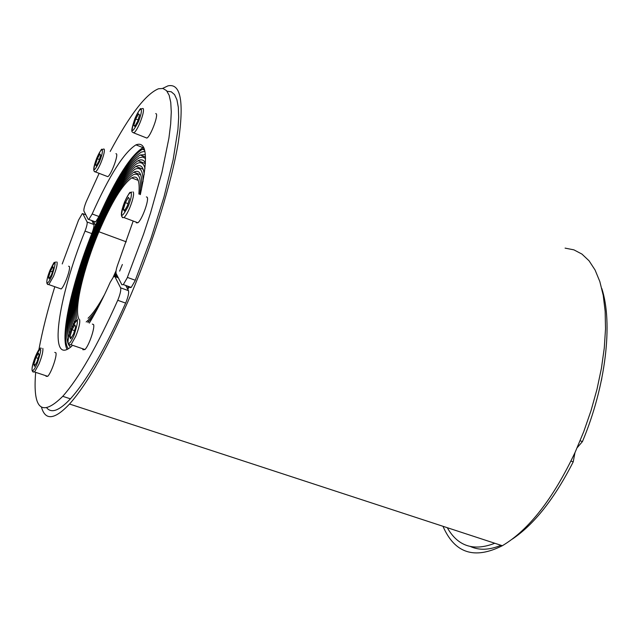 <?xml version="1.0" encoding="UTF-8"?>
<svg xmlns="http://www.w3.org/2000/svg" width="639" height="639" viewBox="0 0 639 639"><rect width="100%" height="100%" fill="white"/><g stroke="black" fill="none" stroke-linecap="round" stroke-linejoin="round"><path stroke-width="0.96" d="M127.848 289.467L129.038 286.631M442.987 526.296C454.68 553.27 474.465 559.748 502.334 545.722C528.916 529.915 553.206 498.724 575.196 452.14L583.758 431.621L591.075 410.502L597.002 389.239L601.427 368.256L604.278 348.007L605.516 328.877L605.149 311.225L603.232 295.37L599.837 281.559L595.069 269.993L589.062 260.8L581.953 254.082L573.91 249.857L565.084 248.116M162.602 88.406L167.977 85.866C180.773 82.998 184.24 101.705 178.361 141.994C171.811 181.867 153.847 240.464 131.434 293.525C108.79 346.098 88.158 382.929 69.531 404.032C54.698 419.703 45.369 420.813 41.527 407.355M62.231 263.931L78.525 220.175L82.287 213.618L82.87 213.722L87.088 221.997C87.463 223.434 86.776 226.47 85.019 231.094C57.526 298.405 47.582 368.256 71.927 346.011M89.34 323.07C96.185 311.752 103.143 298.157 110.22 282.286L113.63 276.655L114.868 276.567L120.603 287.838C121.154 289.946 120.292 293.892 117.999 299.675L117.736 300.29C97.344 345.939 79.012 377.945 62.75 396.316C41.735 417.211 32.693 409.391 35.632 372.864M125.739 285.449L128.463 290.649C129.046 292.766 128.191 296.712 125.907 302.479L125.643 303.094C105.243 348.646 86.84 380.556 70.426 398.84C59.507 410.478 51.663 413.545 46.903 408.049M91.792 220.543L93.861 224.505C94.26 225.95 93.582 228.986 91.832 233.602C71.967 282.957 59.914 336.609 67.047 349.325M38.867 349.821C42.35 330.93 47.637 309.979 54.738 286.959M69.555 333.766C66.871 315.73 79.156 268.436 96.545 227.236L96.88 227.875C80.195 267.421 68.349 312.759 70.665 330.555M117.624 277.566L117.88 276.967M74.252 322.863C71.983 307.071 82.695 265.824 97.895 229.8L98.238 230.447C83.286 265.848 72.894 306.408 75.554 320.994M87.855 322.551L93.941 315.155M114.988 276.615L116.242 273.788M116.649 274.578L115.651 276.855M89.676 322.519L89.236 323.03M144.206 148.583L142.369 149.254C129.206 157.785 113.598 183.145 95.546 225.327L93.326 221.11L95.546 225.327C73.493 277.342 59.531 337.552 68.285 348.694M128.695 286.504L128.271 287.518L127.512 286.08L128.271 287.518L127.624 289.044M77.095 319.963C73.405 307.519 83.525 266.695 98.582 231.102L98.925 231.749L126.282 241.846L98.925 231.749C83.477 268.196 73.653 309.995 79.012 319.157M88.062 318.222C92.783 313.885 98.286 305.977 104.588 294.507M113.287 276.991L116.074 270.744M115.947 272.757L114.397 276.248M98.789 306.145C94.508 312.966 90.698 317.902 87.359 320.97L86.185 321.976M71.824 327.695C69.683 310.362 81.121 266.663 97.216 228.514L97.559 229.153C81.952 266.128 70.897 308.461 73.014 325.123M116.306 277.086L117.057 275.377M117.472 276.168L116.961 277.326M70.649 347.073C59.81 340.347 73.341 279.003 95.874 225.958L96.209 226.597C77.95 269.85 65.186 319.572 68.525 337.44M59.954 288.54L61.152 288.964C64.243 286.935 70.849 268.875 69.371 266.495L68.565 266.207M50.425 271.176L52.917 266.719L53.532 268.34L51.623 274.443L49.123 278.908L48.524 277.254L50.425 271.176L52.422 271.887M48.524 277.254L49.794 277.701M82.711 348.758L82.902 349.749L84.963 349.525C88.925 345.811 95.219 327.408 93.526 324.524L92.343 324.109M72.007 329.748L74.891 324.844L75.674 326.92L73.557 333.949L70.657 338.862L69.899 336.729L72.007 329.748L74.555 330.627M69.899 336.729L71.576 337.304M45.936 375.74L46.032 376.315L47.693 376.323C51.152 373.248 57.254 355.715 55.905 352.792L54.762 352.408M35.856 357.632L38.468 353.119L39.051 355.172L37.014 361.778L34.394 366.299L33.827 364.206L35.856 357.632L38.068 358.375M33.827 364.206L35.321 364.701M167.067 91.281L171.228 91.76L174.543 94.588L176.931 99.788L178.329 107.36L178.68 117.264L177.938 129.413L173.129 159.83L164.023 196.852L151.116 237.996L135.029 280.888L131.211 287.406L129.757 287.582M110.196 151.443C129.749 114.868 145.86 93.973 158.512 88.757L162.953 88.478L166.523 90.634L169.151 95.267L170.757 102.408L171.276 112.001L170.669 123.982L168.904 138.192L161.915 172.498L150.636 212.691L143.599 234.09L127.129 278.045L123.327 284.579L121.897 284.762L116.13 273.572C115.611 271.775 116.346 268.26 118.327 263.036L132.984 221.565M140.332 194.607C148.352 157.274 146.882 140.7 135.939 144.869C123.926 152.481 109.333 175.517 92.176 213.977L88.837 219.449L88.19 219.353L83.949 211.134C83.589 209.584 84.364 206.421 86.265 201.636L99.061 173.496M143.687 147.329L142.984 147.633C130.827 155.165 116.154 178.129 98.981 216.517L95.626 221.965L94.971 221.869M145.412 163.161C143.879 159.822 141.419 159.007 138.04 160.716C126.442 168.488 112.72 190.877 96.88 227.875L96.545 227.236C112.935 188.944 127.121 165.82 139.11 157.849L142.745 157.01L145.532 158.552M141.403 189.879C142.641 174.902 140.109 169.008 133.807 172.171C123.758 179.12 111.905 198.553 98.238 230.447L97.895 229.8C112.105 196.636 124.421 176.476 134.853 169.311C140.364 166.491 143.096 170.605 143.048 181.652M138.879 194.056C140.005 180.238 137.617 174.846 131.722 177.89C122.448 184.407 111.513 202.363 98.925 231.749L98.582 231.102C111.705 200.462 123.103 181.772 132.76 175.03C139.23 171.787 141.594 178.257 139.869 194.432M144.214 174.599C143.448 166.715 140.684 163.999 135.907 166.444C125.092 173.816 112.304 194.719 97.559 229.153L97.216 228.514C112.512 192.802 125.763 171.156 136.97 163.584C141.035 161.507 143.711 163.137 144.981 168.48M122.361 264.498L119.637 271.112M145.365 154.606L140.189 154.989C127.816 163.145 113.151 187.019 96.209 226.597L95.874 225.958C113.375 185.078 128.503 160.469 141.275 152.122L144.917 151.291M136.091 222.108L136.339 222.827L137.856 222.763C141.93 220.112 149.438 199.392 147.13 197.195L146.379 196.916M128.024 203.657L125.364 202.651L128.407 197.395L129.421 198.945L127.385 205.806L124.325 211.078L123.335 209.472L124.909 210.071M123.335 209.472L125.364 202.651M106.881 176.308L107.783 176.652C110.851 175.477 118.399 155.644 116.45 153.871L115.947 153.672M99.38 159.534L97.312 158.736L99.924 154.007L100.714 155.213L98.869 161.188L96.249 165.924L95.475 164.678L96.681 165.142M95.475 164.678L97.312 158.736M145.844 137.673L146.834 138.064C150.317 136.954 158.608 115.347 156.172 113.742L155.74 113.574M138.072 119.94L135.692 118.99L138.567 113.846L139.566 114.972L137.665 121.282L134.773 126.434L133.791 125.268L135.133 125.795M133.791 125.268L135.692 118.99M577.161 447.731L582.433 441.589C605.924 385.748 613.128 322.911 601.786 288.485M512.326 539.1C534.228 524.339 554.524 498.596 573.215 461.877L574.972 452.644M470.584 546.585C479.37 550.514 489.506 550.075 500.992 545.283M447.292 527.702C457.836 546.321 473.667 551.505 494.778 543.246M125.643 303.094L117.736 300.29M93.861 224.505L87.088 221.997M85.858 214.832L82.87 213.722M91.832 233.602L85.019 231.094M118.319 277.813L114.868 276.567M128.463 290.649L120.603 287.838M47.621 283.964L47.725 284.491L48.804 284.603L53.516 276.32C56.304 269.291 57.486 264.546 57.071 262.078M52.007 275.473C56.647 260.976 55.992 259.21 50.05 270.169C47.621 276.28 46.575 280.449 46.903 282.686C47.725 283.74 49.427 281.336 52.007 275.473M68.852 344.117L69.012 345.012L71.017 344.772L75.769 336.266C78.932 328.286 80.226 322.767 79.643 319.7M74.044 335.267C79.228 318.613 78.389 316.337 71.528 328.454C68.78 335.371 67.638 340.22 68.093 342.999C69.116 344.453 71.097 341.873 74.044 335.267M32.853 371.235L32.956 371.978L34.562 371.97L38.979 364.022C41.926 356.578 43.212 351.362 42.837 348.383M37.381 363.08C42.35 347.432 41.719 345.188 35.496 356.354C32.932 362.824 31.79 367.409 32.078 370.109C32.901 371.563 34.666 369.222 37.381 363.08M135.292 280.257L127.393 277.414M98.981 216.517L92.176 213.977M122.265 216.805L122.512 217.651L123.982 217.572C125.683 216.07 127.616 212.787 129.789 207.731C132.976 199.688 134.15 194.424 133.319 191.94M124.749 201.684C119.709 217.939 120.795 219.64 128.016 206.796C130.827 199.703 131.866 195.063 131.139 192.866C129.837 192.059 127.712 194.999 124.749 201.684M94.58 171.46L95.491 171.947C96.912 170.917 98.725 167.857 100.914 162.753C103.718 155.676 104.812 151.131 104.197 149.119M96.824 157.985C92.296 172.163 93.142 173.488 99.364 161.955C101.841 155.716 102.807 151.699 102.272 149.925C101.234 149.366 99.42 152.058 96.824 157.985M132.832 132.409L133.839 132.936C135.484 131.85 137.521 128.479 139.957 122.84C142.952 115.276 144.039 110.515 143.208 108.55M135.077 118.279C130.372 133.279 131.442 134.525 138.288 122.009C140.931 115.34 141.89 111.138 141.163 109.397C139.901 108.965 137.872 111.929 135.077 118.279M580.132 440.758L582.433 441.589M570.978 461.078L573.215 461.877M502.334 545.722L69.531 404.032M70.426 398.84L62.75 396.316M88.861 321.489L87.359 320.97M61.152 288.964L48.804 284.603C46.671 284.499 45.217 283.101 50.042 270.137C55.689 259.218 53.117 263.54 56.064 261.958M84.963 349.525L71.017 344.772C69.028 344.661 65.106 345.963 71.52 328.398C76.712 318.006 74.747 321.657 77.79 319.883M47.693 376.323L34.562 371.97C32.701 371.411 29.498 373.272 35.496 356.314C38.38 349.693 40.321 347.041 41.319 348.359M142.984 147.633L135.939 144.869M95.626 221.965L88.837 219.449M131.211 287.406L123.327 284.579M145.388 163.576L138.04 160.716M140.716 174.83L133.807 172.171M144.67 150.157L142.369 149.254M138.264 180.398L131.722 177.89M143.16 169.255L135.907 166.444M145.5 157.058L140.189 154.989M137.856 222.763L123.982 217.572C121.554 217.931 119.301 215.615 124.733 201.644C131.826 187.73 129.158 194.096 132.001 191.964M107.783 176.652L95.491 171.947C92.791 171.891 93.23 167.226 96.816 157.961C103.638 144.662 100.611 151.02 103.502 148.999M146.834 138.064L133.839 132.936C132.577 131.203 129.374 134.973 135.061 118.255C142.633 103.55 139.645 110.595 142.513 108.454M601.794 378.48L601.331 380.748"/></g></svg>
